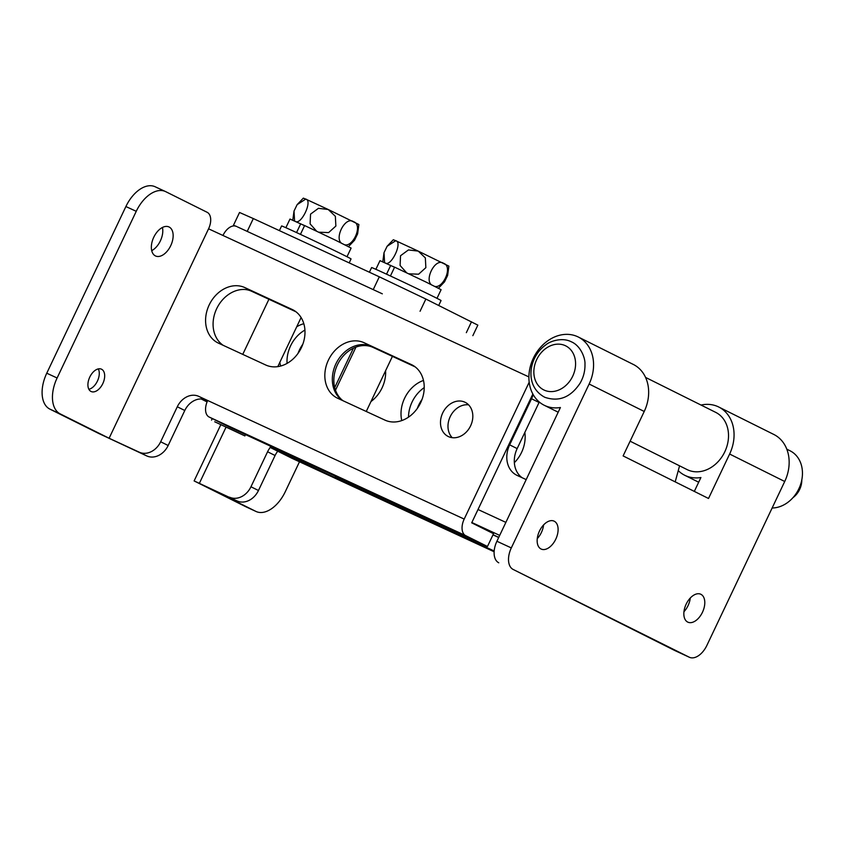<?xml version="1.0" encoding="UTF-8"?>
<svg xmlns="http://www.w3.org/2000/svg" width="844" height="844" viewBox="0 0 844 844"><rect width="100%" height="100%" fill="white"/><g stroke="black" fill="none" stroke-linecap="round" stroke-linejoin="round"><path stroke-width="1.27" d="M369.387 272.232L371.592 267.569A38.444 0.538 25.4 0 1 395.72 278.457A38.444 0.538 25.4 0 1 434.449 297.056A38.444 0.538 25.4 0 1 441.053 300.548L438.722 305.454M304.716 463.377L334.878 477.535L304.716 463.377M384.569 262.558L384.02 252.672L387.122 246.258L395.731 240.709L418.234 251.111L448.881 266.134L447.626 275.439L444.514 281.854L438.321 288.363M387.122 246.258L393.315 239.749L395.731 240.709C403.063 241.964 391.067 267.348 385.18 262.927M392.534 266.25L394.591 267.2M406.618 272.781L400.088 265.47L400.541 255.732L408.433 249.929L418.234 251.111L425.344 257.905L425.861 267.664L418.613 274.205L408.77 273.804M443.596 263.349C453.808 266.461 441.802 291.834 433.046 285.567C422.855 282.487 434.797 257.082 443.596 263.349M394.57 267.263L379.99 260.659L375.875 269.31M436.992 298.333L441.106 289.682L425.587 281.854L394.612 267.158L390.424 275.977M386.541 274.173L390.73 265.364M464.833 402.166A19.064 15.361 -63.5 0 0 442.805 412.737A19.064 15.361 -63.5 0 0 448.143 436.453A19.064 15.361 -63.5 0 0 448.47 436.612A19.064 15.361 -63.5 0 0 470.509 426.041A19.064 15.361 -63.5 0 0 465.16 402.324A19.064 15.361 -63.5 0 0 464.833 402.166M468.578 404.835A19.064 15.361 -63.5 0 0 450.401 416.271A19.064 15.361 -63.5 0 0 452.215 437.677M151.709 250.647A15.994 9.463 114.8 0 0 162.428 227.469M155.391 255.901A15.994 9.463 114.8 0 0 155.539 255.964A15.994 9.463 114.8 0 0 170.783 245.551A15.994 9.463 114.8 0 0 169.106 227.004A15.994 9.463 114.8 0 0 168.958 226.941A15.994 9.463 114.8 0 0 153.713 237.354A15.994 9.463 114.8 0 0 155.391 255.901M88.884 389.295A12.301 7.279 114.8 0 0 97.503 380.908A12.301 7.279 114.8 0 0 98.305 368.902M91.015 391.458A12.301 7.279 114.8 0 0 91.131 391.51A12.301 7.279 114.8 0 0 102.862 383.503A12.301 7.279 114.8 0 0 101.575 369.239A12.301 7.279 114.8 0 0 101.459 369.176A12.301 7.279 114.8 0 0 89.728 377.194A12.301 7.279 114.8 0 0 91.015 391.458M417.295 408.475A30.753 24.782 116.5 0 1 422.063 399.37M298.048 353.341A30.753 24.782 116.5 0 1 302.817 344.236M229.547 497.19A18.452 14.865 -63.5 0 0 250.963 486.766L258.464 490.501A18.452 14.865 116.5 0 1 237.048 500.935L194.12 480.922L245.446 506.569A30.753 18.209 114.8 0 0 245.731 506.706A30.753 18.209 114.8 0 0 246.015 506.843M258.464 490.501L275.081 455.507L267.58 451.762L250.963 486.766M267.58 451.762A18.452 14.865 116.5 0 1 270.238 447.468M414.077 366.096L371.592 346.462A30.753 24.782 -63.5 0 0 336.788 362.108A30.753 24.782 -63.5 0 0 342.485 400.489M294.83 310.972L252.345 291.328A30.753 24.782 -63.5 0 0 217.541 306.973A30.753 24.782 -63.5 0 0 223.238 345.354M168.167 445.505L184.783 410.5L177.293 406.766L160.666 441.771L168.167 445.505A18.452 14.865 116.5 0 1 146.75 455.929L98.759 433.478L49.859 409.108A30.753 18.209 114.8 0 1 46.758 373.206L125.893 206.537A30.753 18.209 114.8 0 1 155.096 186.735A30.753 18.209 114.8 0 1 155.38 186.872M529.188 382.205L464.189 519.081A14.148 8.377 114.8 0 0 465.624 535.602L487.463 546.479L493.529 533.703L471.69 522.826L532.849 394.011M207.603 400.731L206.2 400.077A18.452 14.865 -63.5 0 0 184.783 410.5M237.048 500.935L206.896 486.988L255.795 511.358A30.753 18.209 114.8 0 0 256.08 511.496A30.753 18.209 114.8 0 0 285.283 491.704L299.493 461.773M334.709 387.596L353.425 348.182M277.739 451.213A18.452 14.865 -63.5 0 0 275.081 455.507M236.394 226.361L236.531 226.424A14.148 8.377 114.8 0 0 236.394 226.361A14.148 8.377 114.8 0 0 222.964 235.465L208.563 228.808L109.108 438.258L139.26 452.194A18.452 14.865 -63.5 0 0 160.666 441.771M292.098 309.431L244.855 287.593A30.753 24.782 -63.5 0 0 209.323 304.642A30.753 24.782 -63.5 0 0 217.942 342.896A30.753 24.782 -63.5 0 0 218.469 343.149L265.723 364.998A30.753 24.782 -63.5 0 0 301.255 347.939A30.753 24.782 -63.5 0 0 292.625 309.685A30.753 24.782 -63.5 0 0 292.098 309.431L293.142 309.959M411.344 364.566L364.102 342.727A30.753 24.782 -63.5 0 0 328.569 359.776A30.753 24.782 -63.5 0 0 337.189 398.03A30.753 24.782 -63.5 0 0 337.716 398.284L384.969 420.122A30.753 24.782 -63.5 0 0 420.491 403.073A30.753 24.782 -63.5 0 0 411.872 364.819A30.753 24.782 -63.5 0 0 411.344 364.566L412.389 365.083M177.293 406.766A18.452 14.865 116.5 0 1 198.699 396.342L206.2 400.077M464.189 519.081L198.699 396.342M208.563 228.808A14.148 8.377 114.8 0 0 207.128 212.287L165.73 191.662A30.753 18.209 114.8 0 0 165.445 191.525A30.753 18.209 114.8 0 0 136.243 211.316L57.107 377.996A30.753 18.209 114.8 0 0 60.209 413.887L109.108 438.258M207.698 400.499A14.148 8.377 114.8 0 0 209.133 417.02L230.971 427.897L487.463 546.479M270.639 446.244L270.091 447.394L291.929 458.281A14.148 8.377 114.8 0 0 292.056 458.345A14.148 8.377 114.8 0 0 292.193 458.397M498.698 537.501L492.98 534.864M494.183 551.005L334.952 477.387M305.496 463.767L270.091 447.394M279.385 230.623L281.601 225.96A38.444 0.538 25.4 0 1 305.728 236.847A38.444 0.538 25.4 0 1 344.447 255.447A38.444 0.538 25.4 0 1 351.051 258.939L349.184 262.885M214.714 421.768L244.887 435.926L214.714 421.768M294.577 220.949L294.018 211.063L297.13 204.649L305.739 199.1L328.232 209.502L358.879 224.525L357.624 233.841L354.522 240.245L348.329 246.754M297.13 204.649L303.323 198.14L305.739 199.1C313.061 200.355 301.065 225.738 295.189 221.328M302.532 224.641L304.6 225.601M316.627 231.182L310.096 223.86L310.55 214.133L318.431 208.32L328.232 209.502L335.353 216.296L335.87 226.055L328.611 232.596L318.768 232.195M353.604 221.74C363.806 224.852 351.811 250.225 343.044 243.958C332.863 240.878 344.806 215.473 353.604 221.74M304.568 225.654L289.988 219.05L285.873 227.711M347 256.734L351.104 248.073L335.585 240.245L304.621 225.548L300.432 234.368M296.55 232.575L300.738 223.755M772.123 508.004A30.753 24.782 -63.5 0 0 798.878 488.739A30.753 24.782 -63.5 0 0 790.089 450.812L786.798 449.166M234.505 225.897L233.471 225.264L239.538 212.477L253.316 218.564L379.304 276.811L425.861 299.04L477.841 325.13L472.84 335.669M237.438 226.878L382.311 293.817M233.471 225.264L236.499 226.466M792.927 497.696A18.452 14.865 -63.5 0 0 801.8 479.898M687.723 622.091A15.382 9.105 114.8 0 0 687.86 622.155A15.382 9.105 114.8 0 0 702.524 612.143A15.382 9.105 114.8 0 0 700.91 594.313A15.382 9.105 114.8 0 0 700.773 594.239A15.382 9.105 114.8 0 0 686.109 604.262A15.382 9.105 114.8 0 0 687.723 622.091M683.946 611.721A15.382 9.105 114.8 0 0 690.286 598.027M541.036 548.99A15.382 9.105 114.8 0 0 541.173 549.054A15.382 9.105 114.8 0 0 555.837 539.042A15.382 9.105 114.8 0 0 554.223 521.212A15.382 9.105 114.8 0 0 554.086 521.138A15.382 9.105 114.8 0 0 539.421 531.161A15.382 9.105 114.8 0 0 541.036 548.99M537.259 538.62A15.382 9.105 114.8 0 0 543.599 524.926M694.317 491.408L700.91 477.525A38.138 30.732 116.5 0 1 685.37 475.583A38.138 30.732 116.5 0 1 684.716 475.267A38.138 30.732 116.5 0 1 678.259 470.646M701.016 405.046A38.138 30.732 116.5 0 1 718.086 406.692A38.138 30.732 116.5 0 1 718.74 407.008A38.138 30.732 116.5 0 1 729.627 454.04L708.517 498.477L623.115 455.918L644.225 411.471A38.138 30.732 -63.5 0 0 633.327 364.45L578.245 336.988A38.138 30.732 -63.5 0 0 577.591 336.682A38.138 30.732 -63.5 0 0 533.535 357.824A38.138 30.732 -63.5 0 0 544.222 405.257A38.138 30.732 -63.5 0 0 544.876 405.574A38.138 30.732 -63.5 0 0 560.416 407.515L496.905 541.257L511.306 547.914L589.133 384.02A38.138 30.732 -63.5 0 0 578.245 336.988M511.306 547.914A18.452 10.919 114.8 0 0 513.173 569.457L689.2 657.181A18.452 10.919 114.8 0 0 689.369 657.265A18.452 10.919 114.8 0 0 706.892 645.386L784.72 481.491A38.138 30.732 -63.5 0 0 773.821 434.46L718.74 407.008M675.147 650.682A18.452 10.919 -65.2 0 1 674.968 650.597A18.452 10.919 -65.2 0 1 674.799 650.524L689.2 657.181M513.173 569.457L674.799 650.524M498.772 562.8A18.452 10.919 -65.2 0 1 496.905 541.257M645.565 377.416L715.67 412.347A31.988 25.774 116.5 0 1 724.637 452.131A31.988 25.774 116.5 0 1 687.681 469.865A31.988 25.774 116.5 0 1 687.132 469.602L630.109 441.19M207.086 401.923L201.115 398.948M539.274 401.997A18.452 14.865 116.5 0 1 539.052 402.482L517.161 448.597A24.603 19.823 -63.5 0 0 522.172 477.746M533.091 394.454A18.452 14.865 116.5 0 1 531.551 398.748L509.66 444.851A24.603 19.823 -63.5 0 0 516.686 475.193A24.603 19.823 -63.5 0 0 517.108 475.404L526.192 479.603M679.568 465.835L675.2 481.871M287.065 363.384A30.753 24.782 116.5 0 1 304.927 330.078M408.496 417.158A30.753 24.782 116.5 0 1 424.237 387.607M251.755 291.064L294.883 311.003M371.001 346.198L414.13 366.138M244.887 289.481A30.753 24.782 116.5 0 1 251.628 291.275L295.928 311.763M342.907 400.678A30.753 24.782 116.5 0 1 338.708 362.361A30.753 24.782 116.5 0 1 373.122 347.443L415.174 366.887M385.613 370.685A30.753 24.782 116.5 0 1 370.949 401.565M280.672 366.032A30.753 24.782 116.5 0 1 279.849 362.287M296.729 326.755A30.753 24.782 116.5 0 1 303.819 323.706M524.841 432.413A30.753 24.782 116.5 0 1 514.344 462.691M401.755 420.586A30.753 24.782 116.5 0 1 423.477 380.444M226.002 427.243L199.406 483.253M255.795 511.358L245.446 506.569M528.893 376.909L222.964 235.465M146.75 455.929L139.26 452.194M60.209 413.887L49.859 409.108M136.243 211.316L125.893 206.537M57.107 377.996L46.758 373.206M292.056 458.345L494.141 551.765L291.929 458.281M465.624 535.602L209.133 417.02M371.592 346.462L364.102 342.727M252.345 291.328L244.855 287.593M471.501 321.786L466.331 332.663M253.316 218.564L247.25 231.34M379.304 276.811L373.238 289.597M425.861 299.04L420.059 311.267M565.269 345.65A24.603 19.823 -63.5 0 0 536.71 359.555A24.603 19.823 -63.5 0 0 544.158 390.097A24.603 19.823 -63.5 0 0 572.717 376.192A24.603 19.823 -63.5 0 0 565.269 345.65M729.627 454.04L784.72 481.491M589.133 384.02L644.225 411.471M539.052 402.482L531.551 398.748M517.161 448.597L509.66 444.851M499.701 535.381L471.838 522.499M493.044 534.716L498.762 537.364L493.044 534.716M478.01 509.502L505.872 522.383M537.512 537.006L538.335 537.385M369.429 345.607L373.122 347.443M249.74 290.336L251.628 291.275M301.54 461.7L302.004 460.74M335.49 390.202L355.957 347.116M382.765 261.978L384.02 252.672M334.878 477.535L335.501 476.227M366.254 411.471L392.418 356.368M256.08 511.496L245.731 506.706M165.445 191.525L155.096 186.735M220.79 424.743L194.12 480.922M211.549 420.101L212.266 418.582M242.755 354.374L268.919 299.272M292.762 220.368L294.018 211.063M244.887 435.926L245.509 434.618M277.792 366.634L301.097 317.544M544.844 397.302C530.169 389.569 528.333 373.322 533.682 360.188C536.394 353.805 540.466 348.667 545.899 344.795C549.908 341.261 562.062 337.094 571.103 341.693C580.777 345.607 585.43 358.426 584.966 364.239C585.156 370.917 583.51 377.268 580.028 383.292C570.618 397.387 558.886 402.06 544.844 397.302M684.716 475.267L698.684 482.23M544.222 405.257L558.19 412.21M674.968 650.597L689.369 657.265"/></g></svg>
